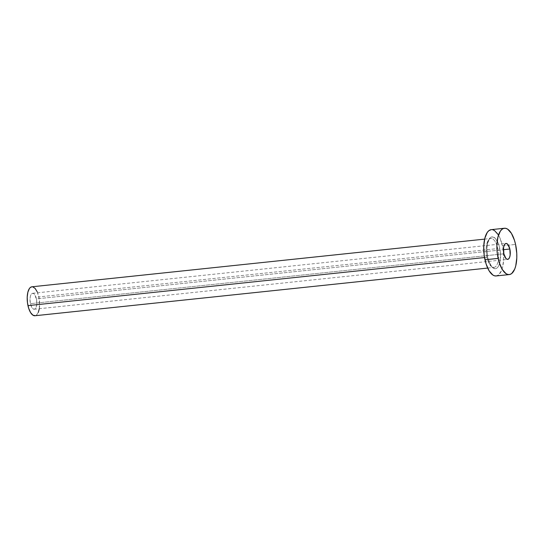 <?xml version="1.0" encoding="UTF-8"?>
<svg xmlns="http://www.w3.org/2000/svg" width="544" height="544" viewBox="0 0 544 544"><rect width="100%" height="100%" fill="white"/><g stroke="black" fill="none" stroke-linecap="round" stroke-linejoin="round"><path stroke-width="0.41" stroke-dasharray="2.72 2.04" d="M36.414 298.874A8.004 3.346 84 0 0 32.579 293.311A8.004 3.346 84 0 0 30.423 303.668L503.853 253.817L30.423 303.668L31.851 307.489L33.143 308.924L34.469 309.189L35.639 308.258L36.468 306.258L36.679 300.397L34.979 295.052L33.694 293.617L32.361 293.345L31.192 294.284L30.362 296.283L29.995 299.044L30.423 303.668A8.004 3.346 84 0 0 34.258 309.23A8.004 3.346 84 0 0 36.414 298.874L503.424 249.696L36.414 298.874M499.691 248.003A16.014 6.691 84 0 0 490.362 237.599A16.014 6.691 84 0 0 487.71 257.598L490.572 265.234L493.15 268.104L495.808 268.641L497.039 268.002L498.148 266.771L499.807 262.772L500.514 254.184L498.93 245.126L495.577 238.66L492.905 236.919L490.362 237.599L489.253 238.83L487.594 242.828L486.86 248.343L487.71 257.598A16.014 6.691 84 0 0 497.039 268.002A16.014 6.691 84 0 0 499.691 248.003M486.934 257.298A14.552 6.079 -96 0 1 490.532 238.517A14.552 6.079 -96 0 1 497.835 248.574A14.552 6.079 -96 0 1 493.911 267.417A14.552 6.079 -96 0 1 486.934 257.298L484.548 257.55L486.934 257.298A14.552 6.079 -96 0 1 490.858 238.462A14.552 6.079 -96 0 1 497.835 248.574L38.869 296.908L497.835 248.574A14.552 6.079 -96 0 1 494.238 267.356A14.552 6.079 -96 0 1 486.934 257.298M38.311 312.365L36.455 315.085L34.966 315.744A14.552 6.079 84 0 0 38.869 296.908A14.552 6.079 84 0 0 31.892 286.797M496.142 275.958A23.29 9.731 84 0 0 502.418 245.82L515.569 244.44L502.418 245.82A23.29 9.731 84 0 0 491.259 229.643M491.307 229.636L492.544 229.704M498.25 234.716L499.895 237.891L502.418 245.82L503.2 250.267L503.649 259.277L502.588 267.301L501.527 270.552L498.562 274.91L496.182 275.958M31.504 286.865L32.694 286.838M37.291 291.951L39.352 299.69L39.311 308.7M32.579 293.311L506.015 243.454M487.669 268.07L493.911 267.417C493.605 266.315 492.109 270.878 487.812 257.421C486.656 251.688 486.71 246.663 487.968 242.338C490.695 236.511 490.409 239.285 490.858 238.462L484.622 239.122M34.258 309.23L507.688 259.379"/><path stroke-width="0.82" d="M509.85 249.016L503.424 249.696L509.85 249.016L507.79 244.344L506.457 243.474L505.179 243.814L504.159 245.31L503.554 247.738L503.853 253.817A8.004 3.346 -96 0 1 506.015 243.454A8.004 3.346 -96 0 1 509.85 249.016A8.004 3.346 -96 0 1 507.688 259.379A8.004 3.346 -96 0 1 503.853 253.817L505.913 258.488L507.246 259.352L508.524 259.012L509.544 257.516L510.15 255.095L509.85 249.016M484.622 239.122L31.892 286.797A14.552 6.079 84 0 0 27.968 305.633L484.548 257.55L27.968 305.633A14.552 6.079 84 0 0 34.945 315.744L487.669 268.07M504.41 228.256L491.259 229.643A23.29 9.731 84 0 0 484.983 259.78L498.134 258.393L484.983 259.78A23.29 9.731 84 0 0 496.142 275.958L509.293 274.577A23.29 9.731 -96 0 1 498.134 258.393A23.29 9.731 -96 0 1 504.41 228.256A23.29 9.731 -96 0 1 515.569 244.44A23.29 9.731 -96 0 1 509.293 274.577M496.767 275.842L494.856 275.896L492.898 275.06L489.151 270.885L486.098 263.956L484.201 255.333L483.752 246.323L484.82 238.292L487.234 232.478L488.838 230.69L491.307 229.636M492.544 229.704L494.503 230.54L498.25 234.716M515.569 244.44L516.766 253.429L516.8 257.897L515.739 265.921L514.678 269.171L511.714 273.523L509.918 274.462L508.008 274.509L506.049 273.673L502.302 269.498L499.249 262.575L497.352 253.946L496.937 249.404L496.903 244.936L497.964 236.912L500.385 231.091L501.99 229.31L503.785 228.371L505.696 228.317L507.654 229.153L511.401 233.328L514.454 240.258L515.569 244.44M35.333 315.67L32.919 315.18L30.573 312.576L28.669 308.244L27.479 302.852L27.2 297.221L27.866 292.203L29.376 288.572L30.382 287.45L31.919 286.79M32.694 286.838L35.122 288.415L37.291 291.951M39.311 308.7L38.311 312.365"/></g></svg>
